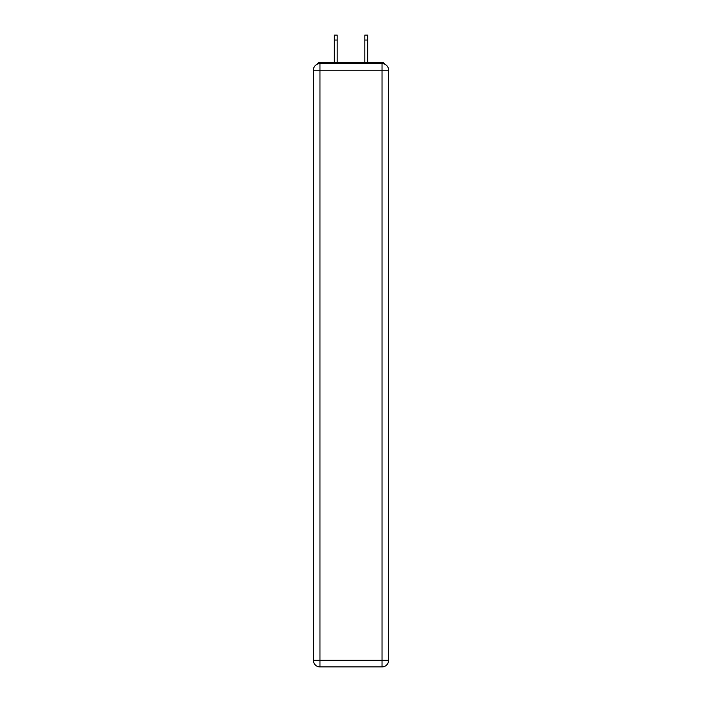 <?xml version="1.0" encoding="UTF-8"?>
<svg xmlns="http://www.w3.org/2000/svg" width="702" height="702" viewBox="0 0 702 702"><rect width="100%" height="100%" fill="white"/><g stroke="black" fill="none" stroke-linecap="round" stroke-linejoin="round"><path stroke-width="1.05" d="M388.618 70.2A6.581 6.581 0 0 0 382.037 63.619A6.581 6.581 0 0 1 388.618 70.2L388.618 660.319L382.037 660.319L382.037 666.9L319.963 666.9A6.581 6.581 0 0 1 313.382 660.319L313.382 70.2A6.581 6.581 0 0 1 319.963 63.619L382.037 63.619L382.037 70.2L319.963 70.2L319.963 660.319L382.037 660.319L382.037 70.2L388.618 70.2L388.566 69.322M313.382 70.2L319.963 70.2L319.963 63.619A6.581 6.581 0 0 0 313.382 70.2L313.434 69.322M384.968 64.303A3.291 3.291 0 0 0 382.037 62.522L319.963 62.522A3.291 3.291 0 0 0 317.032 64.303M382.037 62.522L368.111 62.522M333.889 62.522L319.963 62.522M382.037 666.9A6.581 6.581 0 0 0 388.618 660.319A6.581 6.581 0 0 1 382.037 666.9M337.179 40.04L334.327 40.04L334.327 35.1L337.179 35.1L337.179 62.522M334.327 40.04L334.327 62.522M367.672 35.1L367.672 40.04L364.821 40.04L364.821 35.1L367.672 35.1M364.821 62.522L364.821 40.04M367.672 62.522L367.672 40.04M319.963 666.9L319.963 660.319L313.382 660.319A6.581 6.581 0 0 0 319.963 666.9"/></g></svg>
